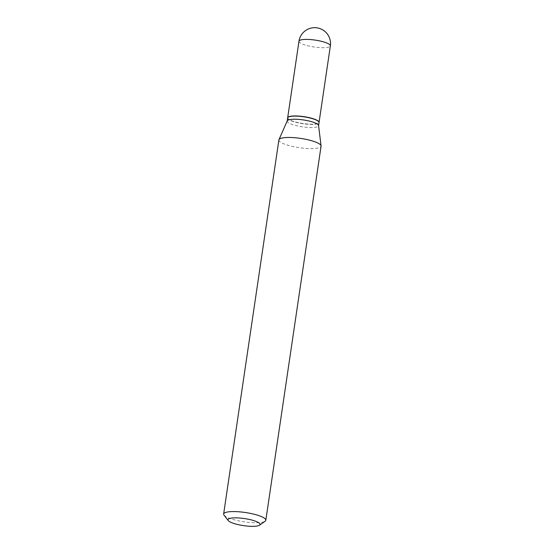<?xml version="1.0" encoding="UTF-8"?>
<svg xmlns="http://www.w3.org/2000/svg" width="554" height="554" viewBox="0 0 554 554"><rect width="100%" height="100%" fill="white"/><g stroke="black" fill="none" stroke-linecap="round" stroke-linejoin="round"><path stroke-width="0.42" stroke-dasharray="2.77 2.08" d="M287.664 117.857A15.865 3.49 -171.6 0 0 291.328 120.668A15.865 3.49 -171.6 0 0 308.308 124.131A15.865 3.49 -171.6 0 0 319.042 122.496M287.644 117.94A15.865 3.49 -171.6 0 0 296.466 122.462A15.865 3.49 -171.6 0 0 313.419 124.373A15.865 3.49 -171.6 0 0 319.035 122.579M287.242 120.862A15.865 3.49 -171.6 0 0 287.187 121.07A15.865 3.49 -171.6 0 0 296.002 125.592A15.865 3.49 -171.6 0 0 312.962 127.503A15.865 3.49 -171.6 0 0 318.571 125.703A15.865 3.49 -171.6 0 0 318.571 125.488M288.26 117.157A15.692 3.449 -171.6 0 0 295.178 121.908A15.692 3.449 -171.6 0 0 313.335 124.165A15.692 3.449 -171.6 0 0 318.668 121.645M224.024 515.165A21.322 4.688 -171.6 0 0 258.282 522.692A21.322 4.688 -171.6 0 0 265.131 521.238M278.884 139.933A21.322 4.688 -171.6 0 0 290.739 146.007A21.322 4.688 -171.6 0 0 313.522 148.576A21.322 4.688 -171.6 0 0 321.071 146.159M298.973 41.231A15.865 3.49 -171.6 0 0 302.629 44.119A15.865 3.49 -171.6 0 0 324.748 47.665A15.865 3.49 -171.6 0 0 330.364 45.864"/><path stroke-width="0.83" d="M319.042 122.496A15.865 3.49 -171.6 0 0 319.056 122.413A15.865 3.49 -171.6 0 0 315.406 119.519A15.865 3.49 -171.6 0 0 298.239 116.042A15.865 3.49 -171.6 0 0 287.671 117.773A15.865 3.49 -171.6 0 0 287.664 117.857M318.585 125.599L319.035 122.579A15.865 3.49 -171.6 0 0 318.744 121.742A15.865 3.49 -171.6 0 0 293.26 116.139A15.865 3.49 -171.6 0 0 288.163 117.226A15.865 3.49 -171.6 0 0 287.644 117.94L287.201 120.966M259.501 525.192L265.131 521.238A21.322 4.688 -171.6 0 0 265.823 520.268L321.071 146.159A21.322 4.688 -171.6 0 0 321.071 145.875L318.571 125.488A15.865 3.49 -171.6 0 0 309.319 121.077A15.865 3.49 -171.6 0 0 292.796 119.269A15.865 3.49 -171.6 0 0 287.242 120.862L278.96 139.656A21.322 4.688 -171.6 0 0 278.884 139.933L223.636 514.043A21.322 4.688 -171.6 0 0 224.024 515.165L228.269 520.58A16.204 3.559 -171.6 0 0 254.3 526.3A16.204 3.559 -171.6 0 0 259.501 525.192A16.204 3.559 -171.6 0 0 252.617 520.268A16.204 3.559 -171.6 0 0 233.705 517.893A16.204 3.559 -171.6 0 0 228.269 520.58M318.668 121.645A15.692 3.449 -171.6 0 0 318.605 121.561A15.692 3.449 -171.6 0 0 293.391 116.021A15.692 3.449 -171.6 0 0 288.35 117.088A15.692 3.449 -171.6 0 0 288.26 117.157M265.823 520.268A21.322 4.688 -171.6 0 0 253.967 514.195A21.322 4.688 -171.6 0 0 231.184 511.626A21.322 4.688 -171.6 0 0 223.636 514.043M321.071 145.875A21.322 4.688 -171.6 0 0 308.633 139.94A21.322 4.688 -171.6 0 0 286.425 137.51A21.322 4.688 -171.6 0 0 278.96 139.656M298.973 41.231A15.865 15.865 0 0 1 313.917 27.7A15.865 15.865 0 0 1 330.364 45.864A15.865 3.49 -171.6 0 0 326.708 42.977A15.865 3.49 -171.6 0 0 304.589 39.431A15.865 3.49 -171.6 0 0 298.973 41.231L287.671 117.773M330.364 45.864L319.056 122.413"/></g></svg>
